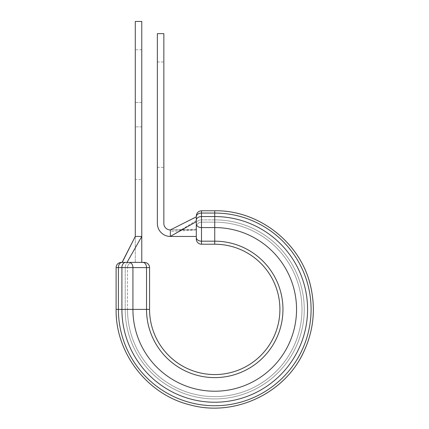 <?xml version="1.0" encoding="UTF-8"?>
<svg xmlns="http://www.w3.org/2000/svg" width="429" height="429" viewBox="0 0 429 429"><rect width="100%" height="100%" fill="white"/><g stroke="black" fill="none" stroke-linecap="round" stroke-linejoin="round"><path stroke-width="0.32" stroke-dasharray="2.15 1.61" d="M201.496 244.224A5.191 5.191 0 0 1 196.305 239.033L196.305 237.516A5.191 3.673 180 0 0 201.496 241.189L214.736 241.189L214.736 227.584A81.816 81.816 0 0 1 296.552 309.395A81.816 81.816 0 0 1 214.736 391.21A81.816 81.816 0 0 1 132.926 309.395L146.525 309.395L146.525 267.594L149.565 267.594L149.565 309.395L146.525 309.395A68.211 68.211 0 0 0 214.736 377.606A68.211 68.211 0 0 0 282.947 309.395A68.211 68.211 0 0 0 214.736 241.189L214.736 244.224A65.17 65.17 0 0 1 279.906 309.395A65.17 65.17 0 0 1 214.736 374.565A65.17 65.17 0 0 1 149.565 309.395A65.17 65.17 0 0 0 214.736 374.565A65.17 65.17 0 0 0 279.906 309.395A65.17 65.17 0 0 0 214.736 244.224L201.496 244.224L201.496 213.052A5.191 3.673 -0 0 0 196.305 216.72L196.305 236.438L170.34 236.438A12.983 12.983 0 0 1 157.357 223.455L157.357 33.655L163.846 33.655L163.846 223.455A6.489 6.489 0 0 0 170.34 229.944L196.305 229.944L170.34 229.944L196.305 229.183L196.305 217.015L196.305 236.438L196.305 217.015M135.285 179.574L135.285 126.866L135.285 179.574L141.779 179.574L141.779 126.866L141.779 179.574M163.846 114.661L163.846 167.369L163.846 114.661M157.357 114.661L157.357 167.369L157.357 114.661M196.305 229.944L170.34 231.467L170.34 229.944L196.305 217.069L196.305 229.183M196.305 220.554L170.34 236.438L170.34 229.944M186.052 222.152L196.305 217.069M196.305 223.911A5.191 3.673 180 0 0 201.496 227.584L214.736 227.584L214.736 213.052L201.496 213.052A5.191 3.673 0 0 0 196.305 216.72L196.305 216.838M116.109 267.594L118.393 267.594A5.191 3.668 90 0 1 122.061 262.403L127 262.403L141.779 236.438L135.285 236.438L135.285 21.45L141.779 21.45L141.779 262.403L122.061 262.403A5.191 3.673 -90 0 0 118.388 267.594L118.388 309.395A96.348 96.348 0 0 0 214.736 405.743A96.348 96.348 0 0 0 311.084 309.395A96.348 96.348 0 0 0 214.736 213.052A96.343 96.343 0 0 1 311.084 309.395A96.348 96.348 0 0 1 214.736 405.743A96.348 96.348 0 0 1 118.388 309.395L125.214 309.395A89.522 89.522 0 0 0 214.736 398.916A89.522 89.522 0 0 0 304.258 309.395A89.522 89.522 0 0 0 214.736 219.873A89.522 89.522 0 0 1 304.258 309.395A89.522 89.522 0 0 1 214.736 398.916A89.522 89.522 0 0 1 125.214 309.395L127.499 309.395A87.243 87.243 0 0 0 214.736 396.637A87.243 87.243 0 0 0 301.978 309.395A87.243 87.243 0 0 0 214.736 222.158L214.736 210.768L214.736 222.158A87.243 87.243 0 0 1 301.978 309.395A87.243 87.243 0 0 1 214.736 396.637A87.243 87.243 0 0 1 127.499 309.395L127.499 267.594L116.109 267.594L127.499 267.594L127.499 309.395L116.109 309.395L118.388 309.395L118.388 267.594A5.191 3.673 90 0 1 122.061 262.403L122.297 262.403M201.496 222.158L214.736 222.158L201.496 222.158A5.191 5.191 0 0 0 196.305 227.349A5.191 5.191 0 0 1 201.496 222.158L201.496 219.873L201.496 222.158A5.191 5.191 0 0 0 196.305 227.349M149.565 267.594A5.191 5.191 0 0 0 144.375 262.403L142.852 262.403A5.191 3.673 90 0 1 146.525 267.594L132.926 267.594A5.191 3.673 90 0 0 129.252 262.403M122.061 262.403L121.3 262.403M125.895 262.403L122.099 262.403M141.779 102.461L141.779 49.753L141.779 126.866L141.779 102.461L135.285 102.461L135.285 49.753L135.285 126.866L135.285 102.461L141.779 102.461M122.179 262.403L135.285 236.438L135.285 262.403L135.285 236.438L122.41 262.403M132.69 262.403A5.191 5.191 0 0 0 127.499 267.594A5.191 5.191 0 0 1 132.69 262.403A5.191 5.191 0 0 0 127.499 267.594M196.305 220.238A5.191 3.668 180 0 1 201.496 216.57L214.736 216.57A92.83 92.83 0 0 1 307.566 309.395A92.83 92.83 0 0 1 214.736 402.225A92.83 92.83 0 0 1 121.911 309.395L116.109 309.395M141.779 126.866L135.285 126.866L141.779 126.866M214.736 210.768L214.736 213.052A96.348 96.348 0 0 1 311.084 309.395A96.343 96.343 0 0 1 214.736 405.743A96.343 96.343 0 0 1 118.393 309.395L118.393 267.594L132.926 267.594L132.926 309.395L121.911 309.395L121.911 267.594A5.191 3.668 90 0 1 125.579 262.403M125.214 309.395L125.214 267.594L125.214 309.395M214.736 222.158A87.243 87.243 0 0 1 301.978 309.395A87.243 87.243 0 0 1 214.736 396.637A87.243 87.243 0 0 1 127.499 309.395M196.305 216.72A5.191 3.668 180 0 1 201.496 213.052L214.736 213.052L201.496 213.052L201.496 210.768L201.496 219.873L201.496 210.768M214.736 219.873L201.496 219.873A5.191 3.673 0 0 0 196.305 223.547A5.191 3.673 0 0 1 201.496 219.873L214.736 219.873M128.888 262.403A5.191 3.673 90 0 0 125.214 267.594A5.191 3.673 -90 0 1 128.888 262.403M157.357 167.369L163.846 167.369M157.357 61.953L163.846 61.953M141.779 49.753L135.285 49.753"/><path stroke-width="0.64" d="M214.736 210.768L201.496 210.768L214.736 210.768C259.389 209.985 301.501 243.452 310.821 287.124C315.857 309.877 313.352 331.762 303.308 352.788C284.052 393.988 234.046 417.042 190.208 404.928C147.565 394.739 115.374 353.233 116.109 309.395C115.374 353.233 147.565 394.739 190.208 404.928C233.263 416.79 282.373 394.846 302.263 354.863C312.8 334.078 315.814 312.258 311.315 289.398C302.912 244.702 260.21 209.931 214.736 210.768L214.736 244.224L201.496 244.224A5.191 5.191 0 0 1 196.305 239.033L196.305 215.964L196.305 216.838L170.34 229.944L170.34 236.438A12.983 12.983 0 0 1 157.357 223.455L157.357 33.655L163.846 33.655L163.846 223.455A6.489 6.489 0 0 0 170.34 229.944L196.305 216.838M121.3 262.403L144.375 262.403A5.191 5.191 0 0 1 149.565 267.594L116.109 267.594A5.191 5.191 0 0 1 121.3 262.403L122.061 262.403L121.3 262.403A5.191 5.191 0 0 0 116.109 267.594L116.109 309.395L116.109 267.594M116.109 309.395L121.906 309.395A92.83 92.83 0 0 0 214.736 402.23A92.83 92.83 0 0 0 307.572 309.395A92.83 92.83 0 0 0 214.736 216.565L201.496 216.565L201.496 241.184A5.191 3.673 180 0 1 196.305 237.51L196.305 236.438L170.34 236.438L196.305 221.659M214.736 244.224A65.17 65.17 0 0 1 279.906 309.395A65.17 65.17 0 0 1 214.736 374.565A65.17 65.17 0 0 1 149.565 309.395L149.565 267.594A5.191 5.191 0 0 0 144.375 262.403M125.579 262.403A5.191 3.673 90 0 0 121.906 267.594L121.906 309.395L146.525 309.395L146.525 267.594A5.191 3.673 -90 0 0 142.852 262.403L141.779 262.403L141.779 236.438L135.285 236.438L135.285 21.45L141.779 21.45L141.779 236.438L127 262.403L125.895 262.403M122.565 261.636L135.285 236.438L122.061 262.403A5.191 3.673 90 0 0 118.388 267.594L118.388 309.395A96.348 96.348 0 0 0 214.736 405.743A96.348 96.348 0 0 0 311.084 309.395A96.348 96.348 0 0 0 214.736 213.052L201.496 213.052L201.496 216.565A5.191 3.673 180 0 0 196.305 220.238M129.247 262.403A5.191 3.673 -90 0 1 132.92 267.594L132.92 309.395A81.816 81.816 0 0 0 214.736 391.216A81.816 81.816 0 0 0 296.552 309.395A81.816 81.816 0 0 0 214.736 227.579L201.496 227.579A5.191 3.673 180 0 1 196.305 223.906M196.305 239.033A5.191 5.191 0 0 0 201.496 244.224L201.496 241.184L214.736 241.184A68.211 68.211 0 0 1 282.952 309.395A68.211 68.211 0 0 1 214.736 377.611A68.211 68.211 0 0 1 146.525 309.395L149.565 309.395M201.496 210.768C198.343 211.079 196.611 212.805 196.305 215.964C196.611 212.805 198.343 211.079 201.496 210.768L201.496 213.052A5.191 3.673 180 0 0 196.305 216.72"/></g></svg>
